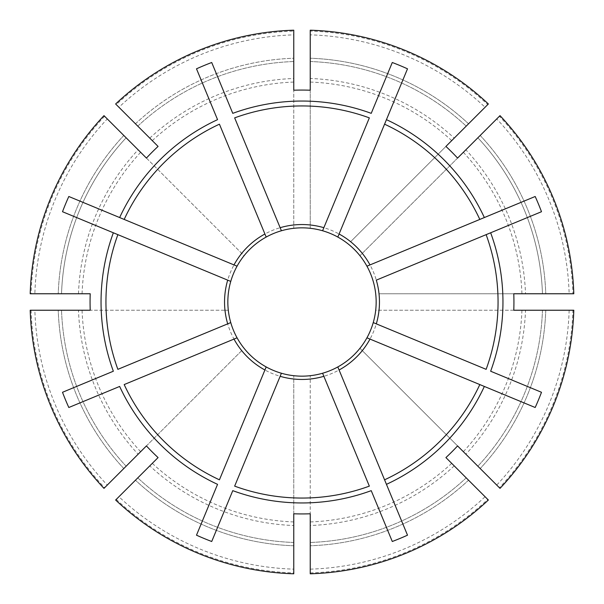 <?xml version="1.0" encoding="UTF-8"?>
<svg xmlns="http://www.w3.org/2000/svg" width="604" height="604" viewBox="0 0 604 604"><rect width="100%" height="100%" fill="white"/><g stroke="black" fill="none" stroke-linecap="round" stroke-linejoin="round"><path stroke-width="0.45" stroke-dasharray="3.02 2.27" d="M370.003 339.086L479.818 384.574M484.348 386.447L535.182 407.504M373.242 322.589L486.129 369.346M490.652 371.226L541.494 392.283M68.818 196.496L119.652 217.553M124.182 219.426L236.896 266.115M62.506 211.717L113.348 232.774M117.871 234.654L230.758 281.411M322.589 373.242L369.346 486.129M371.226 490.652L392.283 541.494M339.086 370.003L384.574 479.818M386.447 484.348L407.504 535.182M211.717 62.506L232.774 113.348M234.654 117.871L281.411 230.758M196.496 68.818L217.553 119.652M219.426 124.182L266.115 236.896M293.763 513.778L293.763 375.703A74.164 74.164 0 0 0 310.237 375.703L310.237 513.778M293.763 569.149L293.763 525.518A223.669 223.669 0 0 1 149.777 465.873L118.928 496.73A267.278 267.278 0 0 0 293.763 569.149L293.763 573.8M293.763 525.518L293.763 375.703A74.164 74.164 0 0 1 228.297 310.237L90.222 310.237M310.237 569.149A267.278 267.278 0 0 0 485.072 496.73L468.545 480.195A243.91 243.91 0 0 1 310.237 545.767L310.237 375.703A74.164 74.164 0 0 0 359.939 348.289L457.575 445.918M488.364 500.021L468.545 480.195A243.91 243.91 0 0 1 310.237 545.767L310.237 573.8M310.237 90.222L310.237 228.297A74.164 74.164 0 0 0 293.763 228.297L293.763 90.222M310.237 30.2L310.237 78.482A223.669 223.669 0 0 1 454.223 138.127L487.738 104.605A271.045 271.045 0 0 0 310.237 31.083M457.575 158.082L359.939 255.711A74.164 74.164 0 0 0 310.237 228.297L310.237 78.482M407.504 68.818L386.447 119.652M384.574 124.182L337.885 236.896M158.082 457.575L149.777 465.873M146.425 445.918L241.713 350.63A77.455 77.455 0 0 1 224.982 310.237L228.297 310.237A74.164 74.164 0 0 1 244.061 255.711L107.27 118.928A267.278 267.278 0 0 0 34.851 293.763L30.2 293.763M107.27 485.072L138.127 454.223A223.669 223.669 0 0 1 78.482 310.237L34.851 310.237A267.278 267.278 0 0 0 107.27 485.072L103.979 488.364M138.127 454.223L241.713 350.63M118.928 496.73L115.636 500.021M310.237 224.982A77.455 77.455 0 0 1 350.63 241.713L445.918 146.425M500.021 115.636L465.873 149.777A223.669 223.669 0 0 1 525.518 293.763L572.917 293.763A271.045 271.045 0 0 0 499.395 116.262M513.778 310.237L375.703 310.237A74.164 74.164 0 0 0 359.939 255.711L465.873 149.777M61.532 293.763L58.233 293.763L61.532 293.763A240.611 240.611 0 0 1 126.138 137.787A240.611 240.611 0 0 0 61.532 293.763A240.611 240.611 0 0 1 126.138 137.787L107.27 118.928M34.851 293.763L90.222 293.763M78.482 310.237L224.982 310.237M34.851 310.237L30.2 310.237M362.287 253.37A77.455 77.455 0 0 1 379.018 293.763L513.778 293.763M573.8 310.237L525.518 310.237A223.669 223.669 0 0 1 465.873 454.223L359.939 348.289A74.164 74.164 0 0 0 375.703 310.237L525.518 310.237M104.605 116.262A271.045 271.045 0 0 0 31.083 293.763M31.083 310.237A271.045 271.045 0 0 0 104.605 487.738M126.138 466.212A240.611 240.611 0 0 1 61.532 310.237A240.611 240.611 0 0 0 126.138 466.212M572.917 293.763L569.149 293.763A267.278 267.278 0 0 0 496.73 118.928M573.8 293.763L542.467 293.763A240.611 240.611 0 0 0 477.862 137.787A240.611 240.611 0 0 1 542.467 293.763L569.149 293.763M116.262 499.395A271.045 271.045 0 0 0 293.763 572.917M293.763 542.467A240.611 240.611 0 0 1 137.787 477.862A240.611 240.611 0 0 0 293.763 542.467M487.738 104.605L485.072 107.27A267.278 267.278 0 0 0 310.237 34.851M310.237 61.532A240.611 240.611 0 0 1 466.212 126.138A240.611 240.611 0 0 0 310.237 61.532M488.364 103.979L485.072 107.27M310.237 572.917A271.045 271.045 0 0 0 487.738 499.395L445.918 457.575M485.072 496.73L487.738 499.395M466.212 477.862A240.611 240.611 0 0 1 310.237 542.467A240.611 240.611 0 0 0 466.212 477.862M158.082 146.425L118.928 107.27A267.278 267.278 0 0 1 293.763 34.851L293.763 31.083A271.045 271.045 0 0 0 116.262 104.605M146.425 158.082L244.061 255.711A74.164 74.164 0 0 1 293.763 228.297L293.763 31.083M115.636 103.979L137.787 126.138A240.611 240.611 0 0 1 293.763 61.532L293.763 34.851M569.149 310.237A267.278 267.278 0 0 1 496.73 485.072L499.395 487.738A271.045 271.045 0 0 0 572.917 310.237M499.395 487.738L465.873 454.223M542.467 310.237A240.611 240.611 0 0 1 477.862 466.212A240.611 240.611 0 0 0 542.467 310.237M496.73 485.072L500.021 488.364M535.182 196.496L484.348 217.553M479.818 219.426L367.104 266.115M541.494 211.717L490.652 232.774M486.129 234.654L376.307 280.143M233.997 339.086L124.182 384.574M119.652 386.447L68.818 407.504M230.758 322.589L117.871 369.346M113.348 371.226L62.506 392.283M264.914 370.003L219.426 479.818M217.553 484.348L196.496 535.182M281.343 373.408L234.654 486.129M232.774 490.652L211.717 541.494M392.283 62.506L371.226 113.348M369.346 117.871L322.589 230.758M293.763 30.2L293.763 58.233A243.91 243.91 0 0 0 135.455 123.805L118.928 107.27M350.63 241.713L454.223 138.127M379.018 293.763L525.518 293.763M135.455 123.805A243.91 243.91 0 0 1 293.763 58.233L293.763 61.532A240.611 240.611 0 0 0 137.787 126.138M468.545 123.805A243.91 243.91 0 0 0 310.237 58.233A243.91 243.91 0 0 1 468.545 123.805L466.212 126.138M103.979 115.636L123.805 135.455A243.91 243.91 0 0 0 58.233 293.763A243.91 243.91 0 0 1 123.805 135.455M224.982 293.763A77.455 77.455 0 0 1 241.713 253.37M140.649 451.694A220.098 220.098 0 0 1 82.053 310.237M123.805 468.545A243.91 243.91 0 0 1 58.233 310.237A243.91 243.91 0 0 0 123.805 468.545M480.195 135.455A243.91 243.91 0 0 1 545.767 293.763A243.91 243.91 0 0 0 480.195 135.455M293.763 545.767A243.91 243.91 0 0 1 135.455 480.195A243.91 243.91 0 0 0 293.763 545.767M454.223 465.873A223.669 223.669 0 0 1 310.237 525.518M149.777 138.127A223.669 223.669 0 0 1 293.763 78.482M545.767 310.237A243.91 243.91 0 0 1 480.195 468.545A243.91 243.91 0 0 0 545.767 310.237M82.053 293.763A220.098 220.098 0 0 1 140.649 152.306M78.482 293.763A223.669 223.669 0 0 1 138.127 149.777M521.947 310.237A220.098 220.098 0 0 1 463.351 451.694M379.018 310.237A77.455 77.455 0 0 1 362.287 350.63M253.37 241.713A77.455 77.455 0 0 1 293.763 224.982M152.306 140.649A220.098 220.098 0 0 1 293.763 82.053M451.694 463.351A220.098 220.098 0 0 1 310.237 521.947M350.63 362.287A77.455 77.455 0 0 1 310.237 379.018M310.237 82.053A220.098 220.098 0 0 1 451.694 140.649M293.763 521.947A220.098 220.098 0 0 1 152.306 463.351M293.763 379.018A77.455 77.455 0 0 1 253.37 362.287M463.351 152.306A220.098 220.098 0 0 1 521.947 293.763"/><path stroke-width="0.91" d="M376.307 323.857L373.242 322.589A74.164 74.164 0 0 1 366.938 337.817L535.182 407.504A255.945 255.945 0 0 0 541.494 392.283L490.652 371.226A200.951 200.951 0 0 0 490.652 232.774L376.307 280.143A77.455 77.455 0 0 1 376.307 323.857L486.129 369.346A196.058 196.058 0 0 0 486.129 234.654L541.494 211.717A255.945 255.945 0 0 0 535.182 196.496L366.938 266.183A74.164 74.164 0 0 0 337.817 237.062L337.885 236.896M230.758 281.411A74.164 74.164 0 0 0 237.062 337.817L233.997 339.086L237.062 337.817A74.164 74.164 0 0 0 366.938 337.817L370.003 339.086A77.455 77.455 0 0 1 339.086 370.003L407.504 535.182A255.945 255.945 0 0 1 392.283 541.494L371.226 490.652A200.951 200.951 0 0 1 232.774 490.652L211.717 541.494A255.945 255.945 0 0 1 196.496 535.182L217.553 484.348A200.951 200.951 0 0 1 119.652 386.447L68.818 407.504A255.945 255.945 0 0 1 62.506 392.283L113.348 371.226A200.951 200.951 0 0 1 113.348 232.774L230.758 281.411A74.164 74.164 0 0 1 237.062 266.183L236.896 266.115M479.818 384.574L484.348 386.447A200.951 200.951 0 0 1 386.447 484.348L384.574 479.818A196.058 196.058 0 0 0 479.818 384.574M230.758 322.589L117.871 369.346A196.058 196.058 0 0 1 117.871 234.654L62.506 211.717A255.945 255.945 0 0 1 68.818 196.496L237.062 266.183A74.164 74.164 0 0 1 281.411 230.758L234.654 117.871A196.058 196.058 0 0 1 369.346 117.871L322.589 230.758A74.164 74.164 0 0 0 281.411 230.758M337.817 366.938L339.086 370.003L337.817 366.938M322.589 373.242L369.346 486.129A196.058 196.058 0 0 1 234.654 486.129L280.143 376.307A77.455 77.455 0 0 0 323.857 376.307M266.115 236.896L219.426 124.182A196.058 196.058 0 0 0 124.182 219.426L119.652 217.553A200.951 200.951 0 0 1 217.553 119.652L196.496 68.818A255.945 255.945 0 0 1 211.717 62.506L232.774 113.348A200.951 200.951 0 0 1 371.226 113.348L392.283 62.506A255.945 255.945 0 0 1 407.504 68.818L337.817 237.062A74.164 74.164 0 0 0 322.589 230.758M293.763 513.778A211.936 211.936 0 0 0 310.237 513.778L310.237 573.8A271.928 271.928 0 0 0 488.364 500.021L445.918 457.575A211.936 211.936 0 0 0 457.575 445.918L500.021 488.364A271.928 271.928 0 0 0 573.8 310.237L513.778 310.237A211.936 211.936 0 0 0 513.778 293.763L573.8 293.763A271.928 271.928 0 0 0 500.021 115.636L457.575 158.082A211.936 211.936 0 0 0 445.918 146.425L488.364 103.979A271.928 271.928 0 0 0 310.237 30.2L310.237 90.222A211.936 211.936 0 0 0 293.763 90.222L293.763 30.2A271.928 271.928 0 0 0 115.636 103.979L158.082 146.425A211.936 211.936 0 0 0 146.425 158.082L103.979 115.636A271.928 271.928 0 0 0 30.2 293.763L90.222 293.763A211.936 211.936 0 0 0 90.222 310.237L30.2 310.237A271.928 271.928 0 0 0 103.979 488.364L146.425 445.918A211.936 211.936 0 0 0 158.082 457.575L115.636 500.021A271.928 271.928 0 0 0 293.763 573.8L293.763 513.778M386.447 119.652L384.574 124.182A196.058 196.058 0 0 1 479.818 219.426L484.348 217.553A200.951 200.951 0 0 0 386.447 119.652M126.138 137.787L123.805 135.455M266.183 366.938L219.426 479.818A196.058 196.058 0 0 1 124.182 384.574L233.997 339.086A77.455 77.455 0 0 0 264.914 370.003L266.183 366.938M466.212 126.138L468.545 123.805M137.787 126.138L135.455 123.805M367.104 266.115L366.938 266.183A74.164 74.164 0 0 1 373.242 322.589M280.143 376.307L281.343 373.408M227.693 280.143A77.455 77.455 0 0 0 227.693 323.857M370.003 264.914A77.455 77.455 0 0 0 339.086 233.997M323.857 227.693A77.455 77.455 0 0 0 280.143 227.693M264.914 233.997A77.455 77.455 0 0 0 233.997 264.914"/></g></svg>
